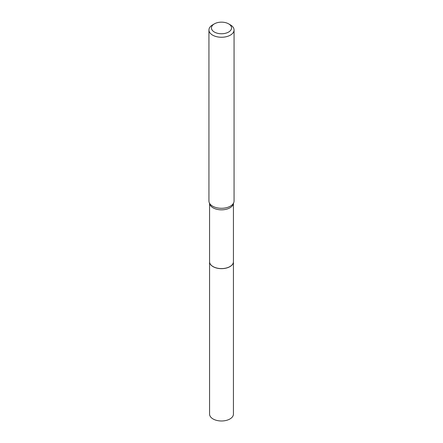 <?xml version="1.0" encoding="UTF-8"?>
<svg xmlns="http://www.w3.org/2000/svg" width="443" height="443" viewBox="0 0 443 443"><rect width="100%" height="100%" fill="white"/><g stroke="black" fill="none" stroke-linecap="round" stroke-linejoin="round"><path stroke-width="0.66" d="M209.567 261.735A11.933 6.889 0 0 0 209.567 261.769L209.567 414.094A11.933 6.889 0 0 0 216.932 420.457A11.933 6.889 0 0 0 229.939 418.967A11.933 6.889 0 0 0 233.433 414.094L233.433 261.769A11.933 6.889 0 0 0 233.433 261.735M209.567 261.769A11.933 6.889 0 0 0 216.932 268.131A11.933 6.889 0 0 0 229.939 266.642A11.933 6.889 0 0 0 233.433 261.769M209.567 203.614L209.567 261.702A11.933 6.889 0 0 0 213.061 266.575L213.122 266.608A11.85 6.844 0 0 0 229.878 266.608A11.85 6.844 0 0 0 229.906 266.592M213.122 266.608L213.061 266.575A11.933 6.889 0 0 0 229.939 266.575A11.933 6.889 0 0 0 233.433 261.702L233.433 203.614M214.395 32.057A10.051 5.803 0 0 0 228.605 32.057A10.051 5.803 0 0 0 228.605 23.85L230.382 24.874A12.559 7.254 0 0 1 234.059 30.002A12.559 7.254 0 0 1 226.307 36.703A12.559 7.254 0 0 1 212.618 35.13A12.559 7.254 0 0 1 208.941 30.002A12.559 7.254 0 0 1 212.618 24.874L214.395 23.85A10.051 5.803 0 0 0 214.395 32.057M208.941 30.002L208.941 201.033A12.559 7.254 0 0 0 209.168 202.407A12.559 7.254 0 0 0 212.618 206.161A12.559 7.254 0 0 0 225.182 207.966A12.559 7.254 0 0 0 233.832 202.407A12.559 7.254 0 0 0 234.059 201.033L234.059 30.002M209.168 202.407L209.783 204.256A11.933 6.889 0 0 0 213.061 207.822A11.933 6.889 0 0 0 224.994 209.539A11.933 6.889 0 0 0 233.217 204.256L233.832 202.407M230.382 24.874L228.605 23.85A10.051 5.803 0 0 0 214.395 23.85"/></g></svg>

